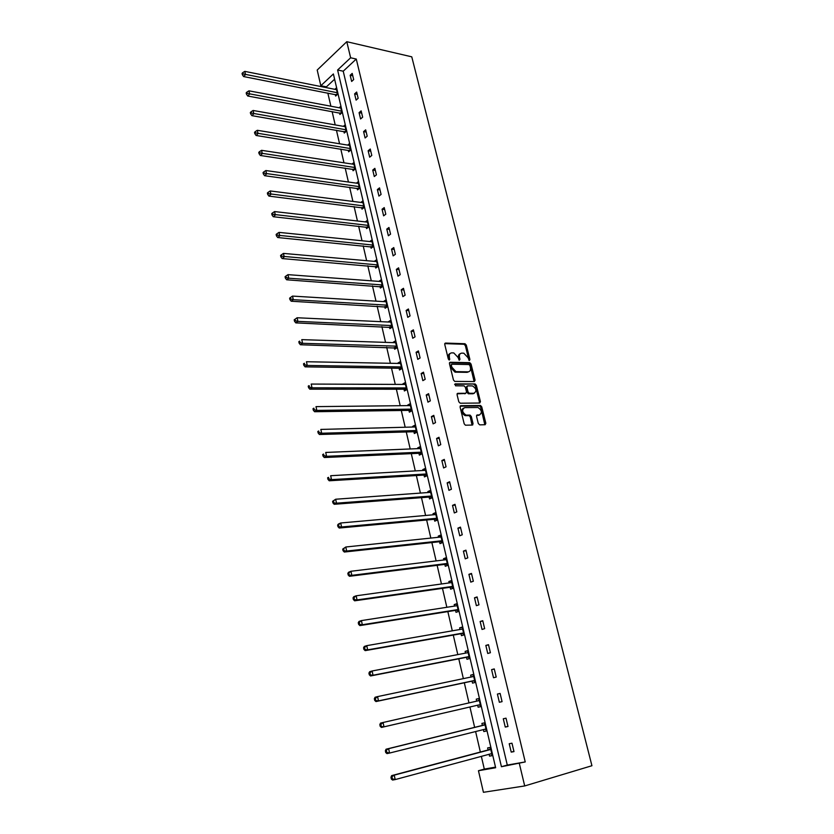 <?xml version="1.0" encoding="UTF-8"?>
<svg xmlns="http://www.w3.org/2000/svg" width="834" height="834" viewBox="0 0 834 834"><rect width="100%" height="100%" fill="white"/><g stroke="black" fill="none" stroke-linecap="round" stroke-linejoin="round"><path stroke-width="1.25" d="M469.406 360.444L469.917 359.506L466.31 345.109L465.007 343.733L445.492 343.066L444.741 344.4L448.317 359.037L449.328 360.017L449.39 357.171C448.942 354.502 449.745 353.063 451.799 352.855L453.8 352.938L457.981 357.369L459.346 360.225L459.951 359.287L459.492 357.411C459.044 354.763 459.826 353.335 461.848 353.126L463.819 353.199L467.957 357.609L469.406 360.444M468.989 360.309L465.362 345.651L464.058 344.275L444.741 343.629M448.942 359.892L448.442 357.713L449.39 357.171M459.034 360.1L458.533 357.942L459.492 357.411M478.299 423.484L479.717 424.86L485.138 424.725L485.847 423.297L481.739 406.836L480.509 405.48L460.848 405.689L460.097 407.107L464.194 423.828L465.414 425.204L472.305 425.059L473.045 423.609L471.283 416.489L470.063 415.123L465.998 415.103C462.046 412.246 461.619 409.744 464.694 407.618L478.028 407.503C481.937 410.297 482.386 412.778 479.383 414.925L477.257 414.967L476.537 416.385L478.299 423.484M519.353 763.59L524.701 785.941L591.931 765.727L411.767 56.827L346.788 41.7L350.634 57.786L337.603 70.004L501.432 766.717L525.232 761.932L356.274 59.047L350.634 57.786M474.358 381.545L475.078 380.179L471.043 364.041L469.761 362.665L450.204 362.269L449.443 363.634L453.467 380.023L454.738 381.409L474.358 381.545M476.36 385.329L480.436 401.634L479.717 403.031L460.243 403.218L458.804 401.821L457.063 394.722L457.814 393.314L465.779 393.294L466.519 391.897L465.362 387.237L464.1 385.861L455.531 385.808L455.166 383.869L475.109 383.963L476.36 385.329L475.401 385.85L479.467 402.134L480.436 401.634M468.562 392.845L468.739 393.565M483.366 729.614L483.814 731.554L486.451 731.001L484.544 722.838L481.916 723.412L482.396 725.444M472.065 681.128L472.524 683.129L475.109 682.462L473.243 674.466L470.668 675.154L473.274 674.612M471.106 677.01L470.668 675.154M461.004 633.725L461.463 635.675L463.996 634.914L462.161 627.085L459.638 627.866L462.234 627.418M460.024 629.482L459.638 627.866M450.172 587.261L450.621 589.179L453.102 588.314L451.309 580.641L448.838 581.527L451.423 581.162M449.161 582.914L448.838 581.527M439.56 541.725L439.998 543.612L442.427 542.642L440.665 535.115L438.246 536.095L440.832 535.835M438.517 537.273L438.246 536.095M429.145 497.085L429.573 498.93L431.96 497.867L430.229 490.496L427.863 491.57L430.438 491.382M428.082 492.519L427.863 491.57M418.939 453.31L419.356 455.114L421.691 453.967L420.002 446.732L417.678 447.9L420.253 447.795M417.855 448.65L417.678 447.9M408.931 410.38L409.338 412.152L411.631 410.922L409.974 403.823L407.69 405.063L410.255 405.043M407.816 405.626L407.69 405.063M399.111 368.263L399.517 369.994L401.759 368.691L400.132 361.727L397.891 363.051L400.456 363.103M389.468 326.938L389.874 328.648L392.074 327.251L390.479 320.423L388.279 321.83L390.833 321.945M380.023 286.396L380.408 288.064L382.566 286.604L381.002 279.901L378.844 281.381L381.399 281.569L287.98 274.647L288.731 278.202L382.18 284.926M370.734 246.593L371.12 248.24L373.246 246.708L371.703 240.129L369.785 241.537M361.633 207.53L362.008 209.146L364.093 207.541L362.582 201.077L360.851 202.433M352.688 169.177L353.053 170.762L355.096 169.093L353.616 162.745L352.052 164.037M343.9 131.522L344.265 133.075L346.277 131.334L344.817 125.11L343.399 126.351M335.278 94.523L335.633 96.056L337.603 94.252L336.175 88.143L334.882 89.342M334.611 79.209L326.396 86.861L326.594 87.685M327.835 93.064L330.879 106.21M332.12 111.568L335.205 124.912M336.436 130.229L339.574 143.771M340.793 149.067L343.983 162.818M345.193 168.072L348.424 182.031M349.634 187.254L352.918 201.421M354.116 206.603L357.442 221M358.63 226.15L362.019 240.755M363.197 245.863L366.637 260.698M367.804 265.765L371.286 280.829M372.454 285.853L375.998 301.147M377.145 306.141L380.742 321.663M381.889 326.615L385.537 342.367M386.674 347.278L390.375 363.28M391.5 368.148L395.264 384.391M396.379 389.217L400.195 405.71M401.3 410.484L405.178 427.227M406.273 431.96L410.203 448.963M411.287 453.654L415.29 470.918M416.364 475.547L420.419 493.082M421.483 497.669L425.601 515.464M426.643 519.999L430.834 538.076M431.866 542.559L436.119 560.917M437.141 565.348L441.457 583.988M442.468 588.356L446.847 607.288M447.848 611.603L452.299 630.827M453.279 635.091L457.803 654.607M458.773 658.808L463.36 678.636M464.319 682.775L468.979 702.906M469.928 706.992L474.64 727.352M475.609 731.554L480.353 752.039M481.354 756.375L484.304 769.094L495.511 767.134M339.574 112.934L339.928 114.477L341.919 112.715L340.481 106.543L339.125 107.763M348.278 150.266L348.643 151.83L350.666 150.13L349.196 143.844L347.705 145.106M357.14 188.265L357.515 189.871L359.579 188.223L358.078 181.833L356.441 183.146M366.168 226.973L366.543 228.599L368.649 227.036L367.127 220.51L365.302 221.886M375.352 266.4L375.738 268.058L377.885 266.557L376.332 259.916L374.299 261.365M384.724 306.568L385.12 308.257L387.299 306.829L385.715 300.073L383.546 301.512L386.09 301.668M394.263 347.507L394.67 349.227L396.89 347.872L395.285 340.981L393.064 342.347L395.618 342.43M403.99 389.217L404.407 390.969L406.669 389.697L405.032 382.67L402.77 383.963L405.334 383.974M413.904 431.741L414.321 433.524L416.635 432.335L414.967 425.173L412.663 426.382L415.228 426.31M412.809 427.029L412.663 426.382M424.016 475.088L424.443 476.912L426.799 475.818L425.09 468.51L422.744 469.625L425.319 469.479M422.942 470.48L422.744 469.625M434.326 519.301L434.754 521.156L437.162 520.145L435.421 512.702L433.023 513.723L435.609 513.494M433.273 514.787L433.023 513.723M444.835 564.378L445.283 566.286L447.733 565.369L445.961 557.769L443.511 558.697L446.107 558.384M443.813 559.979L443.511 558.697M455.562 610.373L456.01 612.312L458.523 611.499L456.709 603.743L454.207 604.577L456.803 604.17M454.561 606.089L454.207 604.577M466.508 657.307L466.967 659.277L469.521 658.568L467.676 650.656L465.122 651.385L467.728 650.895M465.528 653.126L465.122 651.385M477.673 705.199L478.143 707.211L480.749 706.606L478.862 698.527L476.266 699.153L478.872 698.569M476.725 701.144L476.266 699.153M489.12 754.29L489.548 756.146L492.216 755.646L490.288 747.4L487.629 747.921L488.109 749.974M468.927 393.565L468.531 392.824M524.701 785.941L483.428 792.3L478.455 770.731L495.646 767.728L333.381 73.955L320.819 85.746L317.201 70.035L346.788 41.7M484.304 769.094L478.455 770.731M326.396 86.861L320.819 85.746M356.274 59.047L343.222 71.203L507.291 765.07L525.232 761.932M507.291 765.07L501.432 766.717M343.222 71.203L337.603 70.004M511.221 752.112L509.22 743.73L511.982 743.198L513.984 751.601L511.221 752.112L513.932 751.371M505.258 727.06L503.288 718.772L506.019 718.178L508 726.487L505.258 727.06L507.969 726.383M499.358 702.28L497.408 694.065L500.108 693.419L502.068 701.644L499.358 702.28M493.519 677.75L491.591 669.629L494.26 668.92L496.209 677.062L493.519 677.75M487.744 653.47L485.836 645.433L488.484 644.672L490.402 652.73L487.744 653.47M482.031 629.451L480.144 621.497L482.761 620.684L484.658 628.648L482.031 629.451M476.37 605.672L474.504 597.801L477.09 596.925L478.977 604.817L476.37 605.672M470.772 582.132L468.916 574.345L471.481 573.427L473.347 581.235L470.772 582.132M465.236 558.832L463.402 551.118L465.935 550.159L467.78 557.883L465.236 558.832M459.743 535.772L457.929 528.141L460.441 527.119L462.265 534.771L459.743 535.772M454.311 512.941L452.518 505.383L454.999 504.32L456.813 511.899L454.311 512.941M448.932 490.34L447.16 482.855L449.62 481.75L451.402 489.245L448.932 490.34M443.615 467.968L441.853 460.556L444.282 459.398L446.054 466.821L443.615 467.968M438.34 445.815L436.599 438.476L439.007 437.277L440.759 444.626L438.34 445.815M433.117 423.87L431.397 416.604L433.784 415.363L435.515 422.64L433.117 423.87M427.957 402.155L426.237 394.962L428.603 393.669L430.323 400.873L427.957 402.155M422.838 380.638L421.139 373.517L423.484 372.183L425.184 379.324L422.838 380.638M417.771 359.339L416.093 352.282L418.407 350.916L420.096 357.984L417.771 359.339M412.747 338.239L411.089 331.254L413.383 329.847L415.051 336.842L412.747 338.239M407.774 317.347L406.127 310.436L408.41 308.976L410.057 315.909L407.774 317.347M402.853 296.654L401.227 289.805L403.479 288.314L405.115 295.184L402.853 296.654M397.974 276.158L396.358 269.372L398.589 267.839L400.216 274.647L397.974 276.158M393.148 255.861L391.542 249.137L393.763 247.573L395.368 254.307L393.148 255.861M388.363 235.751L386.778 229.089L388.967 227.484L390.562 234.156L388.363 235.751M383.619 215.829L382.055 209.23L384.224 207.593L385.798 214.202L383.619 215.829M378.928 196.094L377.375 189.558L379.522 187.879L381.086 194.426L378.928 196.094M374.278 176.547L372.735 170.063L374.862 168.353L376.415 174.848L374.278 176.547M369.671 157.167L368.138 150.756L370.254 149.015L371.787 155.437L369.671 157.167M365.104 137.975L363.582 131.626L365.678 129.843L367.2 136.213L365.104 137.975M360.58 118.96L359.079 112.663L361.143 110.859L362.654 117.167L360.58 118.96M356.097 100.122L354.606 93.877L356.66 92.042L358.151 98.287L356.097 100.122M351.646 81.451L350.176 75.269L352.209 73.392L353.689 79.584L351.646 81.451M350.176 75.269L352.792 75.811M354.606 93.877L357.223 94.398M359.079 112.663L361.695 113.153M363.582 131.626L366.209 132.085M368.138 150.756L370.765 151.183M372.735 170.063L375.363 170.459M377.375 189.558L380.002 189.912M382.055 209.23L384.693 209.553M386.778 229.089L389.415 229.381M391.542 249.137L394.19 249.397M396.358 269.372L399.017 269.591M401.227 289.805L403.875 289.992M406.127 310.436L408.785 310.582M411.089 331.254L413.747 331.369M416.093 352.282L418.751 352.355M421.139 373.517L423.808 373.549M426.237 394.962L428.916 394.951M472.19 424.86L472.815 424.84M431.397 416.604L434.066 416.562M436.599 438.476L439.278 438.382M441.853 460.556L444.532 460.42M447.16 482.855L449.839 482.678M452.518 505.383L455.208 505.164M457.929 528.141L460.618 527.87M463.402 551.118L466.091 550.805M468.916 574.345L471.617 573.98M474.504 597.801L477.204 597.384M480.144 621.497L482.844 621.038M485.836 645.433L488.536 644.922M491.591 669.629L494.301 669.066M497.408 694.065L500.119 693.461M483.814 731.554L486.43 730.897M489.548 756.146L492.164 755.437M460.18 353.741C458.658 354.325 458.106 355.722 458.533 357.942M450.099 353.491C448.567 354.085 448.014 355.493 448.442 357.713M474.098 381.545L470.084 364.562L468.812 363.197L449.463 362.811M469.928 365.511L468.948 364.541L451.882 364.229L451.35 365.177L451.851 367.189L455.958 371.63L468.093 371.828C470.105 371.589 470.876 370.14 470.418 367.492L469.928 365.511M451.413 364.489L450.402 365.719L451.35 365.177M468.739 371.756L467.134 372.35L455.01 372.152L450.892 367.721L450.402 365.719M479.435 403.031L479.467 402.134M457.095 393.825L465.424 393.481M454.613 384.391L474.953 383.953M473.941 393.273C476.954 391.136 476.485 388.686 472.524 385.913L467.613 385.861L466.873 387.247L468.03 391.897L469.281 393.262L473.941 393.273L472.972 393.784L474.327 393.241M466.998 386.184L465.914 387.758L466.873 387.247M472.972 393.784L468.312 393.773L467.061 392.407L465.914 387.758M475.401 385.85L473.993 384.464M479.706 414.894L476.568 415.447M463.35 408.16C460.691 410.578 461.254 413.059 465.018 415.603L466.55 415.155M472.013 425.059L470.303 416.979L469.083 415.613L465.581 415.655M484.825 424.735L480.759 407.336L479.529 405.981L460.139 406.189M336.54 89.665L244.821 71.38L245.498 74.612L243.611 76.561L336.811 94.982M243.09 73.903L242.819 72.61L242.068 73.392L242.34 74.685L243.09 73.903L337.249 92.73M242.819 72.61L244.821 71.38M243.611 76.561L242.34 74.685M340.835 108.086L248.949 90.833L249.637 94.096L247.729 96.014L341.137 113.403M247.218 93.387L246.947 92.084L246.186 92.855L246.457 94.159L247.218 93.387L341.565 111.172M246.947 92.084L248.949 90.833M247.729 96.014L246.457 94.159M345.182 126.664L253.119 110.474L253.817 113.768L251.889 115.645L345.516 131.991M251.388 113.059L251.107 111.746L250.336 112.496L250.617 113.81L251.388 113.059L345.912 129.781M251.107 111.746L253.119 110.474M251.889 115.645L250.617 113.81M349.571 145.408L257.331 130.302L258.029 133.628L256.09 135.473L349.936 150.745M255.59 132.919L255.308 131.584L254.537 132.335L254.818 133.659L255.59 132.919L350.301 148.556M255.308 131.584L257.331 130.302M256.09 135.473L254.818 133.659M353.991 164.329L261.584 150.328L262.293 153.685L260.333 155.489L354.398 169.667M259.843 152.976L259.551 151.632L258.769 152.361L259.051 153.696L259.843 152.976L354.731 167.498M259.551 151.632L261.584 150.328M260.333 155.489L259.051 153.696M358.453 183.428L265.869 170.543L266.588 173.931L264.607 175.703L358.901 188.765M264.128 173.222L263.836 171.867L263.044 172.575L263.335 173.931L264.128 173.222L359.204 186.628M263.836 171.867L265.869 170.543M264.607 175.703L263.335 173.931M362.957 202.693L270.206 190.955L270.935 194.374L268.934 196.115L363.447 208.041M268.454 193.665L268.162 192.3L267.37 192.998L267.651 194.364L268.454 193.665L363.707 205.925M268.162 192.3L270.206 190.955M268.934 196.115L267.651 194.364M367.502 222.146L274.584 211.575L275.314 215.026L273.291 216.725L368.034 227.484M272.833 214.317L272.541 212.931L271.728 213.619L272.02 214.995L272.833 214.317L368.263 225.399M272.541 212.931L274.584 211.575M273.291 216.725L272.02 214.995M372.089 241.766L279.004 232.384L279.744 235.876L277.701 237.534L372.673 247.125M277.242 235.167L276.951 233.77L276.137 234.437L276.429 235.834L277.242 235.167L372.861 245.06M276.951 233.77L279.004 232.384M277.701 237.534L276.429 235.834M376.718 261.574L283.466 253.411L284.217 256.935L282.153 258.561L377.354 266.932M281.704 256.226L281.402 254.818L280.578 255.465L280.881 256.872L281.704 256.226L377.5 264.899M281.402 254.818L283.466 253.411M282.153 258.561L280.881 256.872M286.208 277.493L285.906 276.064L285.072 276.7L285.374 278.129L286.208 277.493L288.731 278.202L286.646 279.786L382.076 286.938M285.906 276.064L287.98 274.647M286.646 279.786L285.374 278.129M386.111 301.762L292.526 296.091L293.297 299.687L291.191 301.22L386.861 307.12M290.753 298.968L290.451 297.529L289.617 298.155L289.919 299.594L290.753 298.968L293.297 299.687L386.903 305.14M290.451 297.529L292.526 296.091M291.191 301.22L289.919 299.594M390.875 322.132L297.133 317.754L297.905 321.382L295.778 322.883L391.688 327.501M295.351 320.673L295.048 319.214L294.193 319.818L294.506 321.267L295.351 320.673L297.905 321.382L391.678 325.552M295.048 319.214L297.133 317.754M295.778 322.883L294.506 321.267M395.681 342.701L301.772 339.636L302.554 343.306L300.407 344.755L396.557 348.07M299.99 342.586L299.687 341.116L298.822 341.7L299.135 343.17L299.99 342.586L302.554 343.306L396.494 346.152M298.822 341.7L299.687 341.116M300.407 344.755L299.135 343.17M400.539 363.468L306.464 361.737L307.256 365.448L305.088 366.856L400.018 368.274L401.488 368.847M304.681 364.729L304.368 363.249L303.503 363.812L303.816 365.292L304.681 364.729L307.256 365.448L401.352 366.95M303.503 363.812L304.368 363.249M305.088 366.856L303.816 365.292M405.439 384.432L311.207 384.067L311.999 387.81L309.81 389.176L404.907 389.217L406.471 389.812M309.414 387.101L309.101 385.6L308.226 386.142L308.549 387.643L309.414 387.101L311.999 387.81L406.262 387.946M308.226 386.142L309.101 385.6M309.81 389.176L308.549 387.643M410.391 405.595L316.003 406.627L316.805 410.411L314.585 411.725L409.838 410.359L411.506 410.985M314.209 409.692L313.886 408.18L313 408.702L313.323 410.224L314.209 409.692L316.805 410.411L411.214 409.14M313 408.702L313.886 408.18M314.585 411.725L313.323 410.224M415.384 426.966L320.84 429.416L321.653 433.242L319.412 434.504L414.821 431.71L416.593 432.366M319.036 432.523L318.713 430.99L317.827 431.501L318.15 433.034L319.036 432.523L321.653 433.242L416.218 430.542M317.827 431.501L318.713 430.99M319.412 434.504L318.15 433.034M420.43 448.546L325.729 452.445L326.553 456.313L324.29 457.522L419.856 453.269L421.681 453.925M323.926 455.593L323.602 454.05L322.695 454.53L323.019 456.083L323.926 455.593L326.553 456.313L421.274 452.164M322.695 454.53L323.602 454.05M324.29 457.522L323.019 456.083M425.517 470.334L330.671 475.714L331.494 479.623L329.211 480.78L424.933 475.036L426.768 475.672M328.857 478.904L328.533 477.34L327.616 477.809L327.95 479.362L328.857 478.904L331.494 479.623L426.372 473.983M327.616 477.809L328.533 477.34M329.211 480.78L327.95 479.362M430.667 492.341L335.664 499.232L336.498 503.173L334.194 504.289L430.063 497.012L431.897 497.627M333.85 502.454L333.517 500.88L332.589 501.328L332.922 502.902L336.498 503.173L431.522 496.022M332.589 501.328L335.664 499.232L333.517 500.88M334.194 504.289L332.922 502.902M435.859 514.557L340.71 522.991L341.554 526.973L339.219 528.037L435.244 519.207L437.089 519.811M338.885 526.254L338.552 524.659L337.624 525.086L337.958 526.681L341.554 526.973L436.724 518.279M337.624 525.086L338.375 524.065L340.71 522.991L338.552 524.659M339.219 528.037L337.958 526.681M441.103 537.002L345.808 547L346.663 551.034L344.306 552.035L440.477 541.631L442.322 542.204M343.983 550.304L343.639 548.699L342.701 549.106L343.045 550.711L346.663 551.034L441.978 540.766M342.701 549.106L345.808 547L343.639 548.699M344.306 552.035L343.045 550.711M446.398 559.666L350.958 571.269L351.823 575.345L349.436 576.294L445.763 564.264L447.608 564.826M349.133 574.616L348.789 572.989L347.841 573.375L348.185 575.001L351.823 575.345L447.285 563.461M347.841 573.375L348.581 572.239L350.958 571.269L348.789 572.989M349.436 576.294L348.185 575.001M451.757 582.559L356.17 595.799L357.035 599.917L354.627 600.814L451.1 587.136L452.945 587.668M451.548 587.188L452.737 586.771L451.548 587.188M354.335 599.187L353.991 597.551L353.022 597.905L353.376 599.552L357.035 599.917L452.654 586.396M353.022 597.905L353.762 596.706L356.17 595.799L353.991 597.551M354.627 600.814L353.376 599.552M457.157 605.682L361.424 620.59L362.31 624.749L359.881 625.594L456.49 610.227L458.346 610.749M457.074 605.328L456.5 605.786M359.6 624.03L359.245 622.362L358.266 622.706L358.62 624.364L362.31 624.749L458.064 609.56M358.266 622.706L358.995 621.445L361.424 620.59L359.245 622.362M359.881 625.594L358.62 624.364M462.62 629.034L366.752 645.652L367.648 649.863L365.177 650.635L461.932 633.559L463.787 634.048M462.505 628.575L461.775 629.18M364.917 649.133L364.552 647.455L363.572 647.768L363.926 649.446L367.648 649.863L463.537 632.954M363.572 647.768L364.291 646.444L366.752 645.652L364.552 647.455M365.177 650.635L363.926 649.446M468.135 652.626L372.131 670.984L373.027 675.238L370.546 675.957L467.436 657.129L469.292 657.599M467.999 652.063L467.103 652.824M370.286 674.518L369.931 672.809L368.93 673.101L369.295 674.8L373.027 675.238L469.062 656.587M368.93 673.101L369.65 671.724L372.131 670.984L369.931 672.809M370.546 675.957L369.295 674.8M473.702 676.468L377.573 696.599L378.48 700.894L375.967 701.561L472.993 680.93L474.859 681.378M473.545 675.79L472.482 676.718M375.717 700.174L375.352 698.454L374.351 698.715L374.716 700.435L378.48 700.894L474.64 680.461M374.351 698.715L375.06 697.266L377.573 696.599L375.352 698.454M375.967 701.561L374.716 700.435M479.331 700.55L383.067 722.494L383.984 726.831L381.44 727.436L478.601 704.98L480.467 705.408M479.154 699.757L477.861 700.883M381.211 726.112L380.846 724.371L379.835 724.61L380.2 726.351L383.984 726.831L478.601 704.98M379.835 724.61L380.523 723.099L383.067 722.494L380.846 724.371M381.44 727.436L380.2 726.351M485.993 729.02L484.731 729.291L486.149 729.687M484.815 723.975L483.324 725.215L386.059 749.213L388.623 748.671L389.561 753.06L485.972 728.958M485.023 724.882L388.623 748.671L385.371 750.798L385.735 752.549L386.767 752.341L386.392 750.579M386.767 752.341L389.561 753.06L386.986 753.602L385.735 752.549M385.371 750.798L386.059 749.213M490.632 753.884L491.883 754.207M490.528 748.442L489.047 749.724L391.646 775.62L394.242 775.14L395.191 779.581L491.57 753.623M490.767 749.464L394.242 775.14L390.969 777.267L391.344 779.05L392.387 778.862L392.011 777.079M392.387 778.862L395.191 779.581L392.585 780.051L391.344 779.05M390.969 777.267L391.646 775.62M468.958 360.038L469.917 359.506M448.901 359.61L449.849 359.068M459.002 359.829L459.951 359.287M444.803 343.472L445.492 343.066M463.965 344.265L464.913 343.723M465.362 345.651L466.31 345.109M449.536 362.644L450.204 362.269M468.687 363.186L469.636 362.654M470.084 364.562L471.043 364.041M474.108 380.69L475.078 380.179M450.892 367.721L451.851 367.189M455.468 372.204L456.427 371.672M467.134 372.35L468.093 371.828M457.188 393.648L457.814 393.314M464.809 393.804L465.779 393.294M467.061 392.407L468.03 391.897M468.479 393.794L469.448 393.283M476.694 415.249L477.257 414.967M478.403 415.415L479.383 414.925M468.875 415.593L469.855 415.103M470.303 416.979L471.283 416.489M472.211 424.673L473.045 423.609M460.243 406.002L460.848 405.689M479.352 405.96L480.321 405.46M480.759 407.336L481.739 406.836M484.867 423.776L485.847 423.297M336.175 94.701L337.436 93.544M336.613 94.867L337.551 94.013M340.47 113.101L341.752 111.965M340.908 113.268L341.857 112.423M344.796 131.668L346.089 130.552M345.234 131.835L346.193 131.001M349.175 150.401L350.478 149.307M349.613 150.568L350.582 149.745M353.585 169.312L354.898 168.239M354.023 169.469L355.003 168.666M358.036 188.39L359.371 187.337M358.474 188.536L359.464 187.754M362.529 207.645L363.874 206.613M362.967 207.791L363.968 207.02M367.064 227.077L368.419 226.066M367.513 227.213L368.513 226.462M371.641 246.687L373.007 245.696M372.089 246.822L373.1 246.082M376.259 266.484L377.635 265.514M376.707 266.609L377.729 265.89M380.919 286.458L382.316 285.509M381.367 286.583L382.399 285.885M385.631 306.62L387.039 305.703L385.662 306.631M386.079 306.745L387.122 306.057M390.385 326.98L391.803 326.084M390.833 327.095L391.886 326.428M395.18 347.528L396.609 346.652M395.629 347.642L396.692 346.996M400.018 368.274L401.467 367.429M400.466 368.378L401.54 367.752M404.907 389.217L406.367 388.394M405.355 389.322L406.439 388.707M409.838 410.359L411.318 409.567M410.286 410.464L411.381 409.869M414.821 431.71L416.312 430.949M415.28 431.803L416.374 431.23M419.856 453.269L421.358 452.528M420.305 453.352L421.42 452.81M424.933 475.036L426.455 474.327M425.392 475.109L426.518 474.588M430.063 497.012L431.595 496.334M430.521 497.085L431.658 496.584M435.244 519.207L436.797 518.56M435.702 519.28L436.849 518.8M440.477 541.631L442.041 541.005M440.936 541.693L442.093 541.224M445.763 564.264L447.337 563.68M446.221 564.326L447.389 563.888L446.19 564.316M451.1 587.136L452.695 586.573M456.49 610.227L458.095 609.706M456.949 610.269L458.137 609.883M461.932 633.559L463.558 633.058M462.39 633.6L463.6 633.225M467.436 657.129L469.073 656.66M467.895 657.15L469.115 656.817M472.742 676.666L473.691 676.416M472.993 680.93L474.65 680.502M473.451 680.951L474.682 680.638M478.07 700.737L479.31 700.445M479.06 705.001L480.311 704.709M483.73 724.986L484.981 724.715M483.324 725.215L485.013 724.85M489.454 749.485L490.715 749.245M489.047 749.724L490.757 749.391M464.058 344.275L465.007 343.733M468.812 363.197L469.761 362.665M455.01 372.152L455.958 371.63M468.312 393.773L469.281 393.262M474.15 384.484L475.109 383.963M465.018 415.603L465.998 415.103M469.083 415.613L470.063 415.123M479.529 405.981L480.509 405.48M390.437 326.98L391.813 326.125M395.274 347.538L396.619 346.715M400.143 368.284L401.477 367.502M405.063 389.228L406.387 388.488M410.036 410.38L411.339 409.682M415.051 431.731L416.343 431.074M420.117 453.289L421.389 452.664M425.236 475.067L426.487 474.473M430.396 497.043L431.637 496.491M435.609 519.248L436.828 518.727M440.873 541.673L442.083 541.183"/></g></svg>
